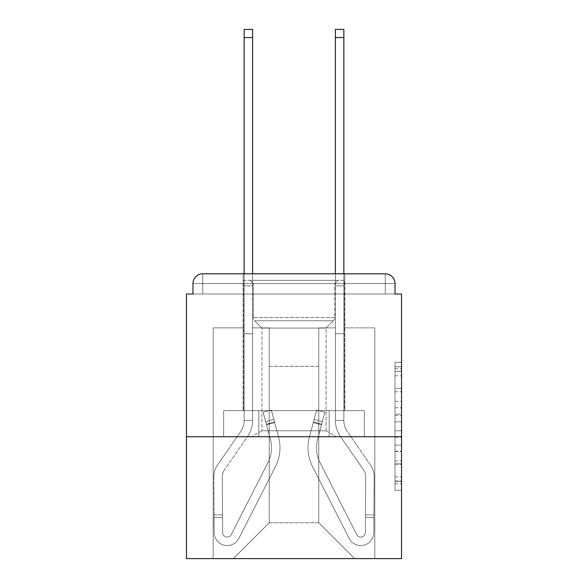 <?xml version="1.0" encoding="UTF-8"?>
<svg xmlns="http://www.w3.org/2000/svg" width="588" height="588" viewBox="0 0 588 588"><rect width="100%" height="100%" fill="white"/><g stroke="black" fill="none" stroke-linecap="round" stroke-linejoin="round"><path stroke-width="0.44" stroke-dasharray="2.94 2.21" d="M395.018 401.354L395.018 421.824L401.538 421.824L401.538 483.873L401.538 368.727L401.538 421.824L395.018 421.824L395.018 366.809L395.018 490.274L395.018 362.326L395.018 481.315L401.538 481.315L395.018 481.315L401.538 481.315L395.018 481.315L395.018 460.845L395.018 490.274L401.538 490.274L401.538 362.326L401.538 480.999L401.538 430.776L395.018 430.776L401.538 430.776L401.538 460.845L401.538 371.285L395.018 371.285L401.538 371.285L401.538 490.274L401.538 368.727L401.538 490.274L395.018 490.274L395.018 362.326L401.538 362.326L401.538 368.727L401.538 362.326L401.538 368.727L401.538 362.326L401.538 366.809L401.538 362.326L395.018 362.326L395.018 371.285L401.538 371.285L395.018 371.285L395.018 401.354L401.538 401.354M344.833 273.795L344.833 410.659L243.167 410.659L344.833 410.659L243.167 410.659L344.833 410.659L344.833 273.795L243.167 273.795L243.167 410.659L243.167 273.795L344.833 273.795L243.167 273.795M401.538 414.143L401.538 407.749L401.538 414.143L395.018 414.143L395.018 388.396L395.018 464.204L395.018 445.175L401.538 445.175L395.018 445.175L395.018 490.274L401.538 490.274L395.018 490.274L401.538 490.274L395.018 490.274L395.018 362.326L401.538 362.326L395.018 362.326L401.538 362.326L395.018 362.326L395.018 414.143L401.538 414.143M401.538 436.73L401.538 294L395.018 294L395.018 283.57A9.776 9.776 0 0 0 385.243 273.795A9.776 9.776 0 0 1 395.018 283.57A9.776 9.776 0 0 0 385.243 273.795L202.757 273.795L385.243 273.795A9.776 9.776 0 0 1 395.018 283.57A9.776 9.776 0 0 0 385.243 273.795L202.757 273.795A9.776 9.776 0 0 0 192.982 283.57L192.982 294L192.982 283.57A9.776 9.776 0 0 1 202.757 273.795A9.776 9.776 0 0 0 192.982 283.57L192.982 294L186.462 294L186.462 436.73L401.538 436.73L401.538 558.6L186.462 558.6L186.462 436.73L401.538 436.73L186.462 436.73M269.238 327.891L252.612 327.891L269.238 327.891L252.612 327.891L269.238 327.891L252.612 327.891L269.238 327.891L252.612 327.891L269.238 327.891L252.612 327.891L269.238 327.891L252.612 327.891L269.238 327.891L269.238 522.754L269.238 366.339L269.238 522.754L233.392 558.6L374.813 558.6L374.813 327.891L343.855 327.891L374.813 327.891L343.855 327.891L374.813 327.891L343.855 327.891L374.813 327.891L343.855 327.891L374.813 327.891L343.855 327.891L374.813 327.891L343.855 327.891L374.813 327.891L374.813 558.6L374.813 327.891L374.813 558.6L374.813 327.891L374.813 558.6L374.813 327.891L374.813 558.6L374.813 327.891L374.813 558.6L374.813 327.891L374.813 558.6L233.392 558.6L269.238 522.754L269.238 366.339L318.762 366.339L318.762 522.754L269.238 522.754L269.238 327.891M244.145 327.891L213.187 327.891L213.187 558.6L233.392 558.6L269.238 522.754L269.238 366.339L269.238 522.754L269.238 366.339L269.238 522.754L269.238 366.339L269.238 522.754L269.238 366.339L269.238 522.754L318.762 522.754L318.762 366.339L318.762 522.754L354.608 558.6L318.762 522.754L318.762 366.339L318.762 522.754L354.608 558.6L318.762 522.754L318.762 366.339L318.762 522.754L354.608 558.6L318.762 522.754L318.762 366.339L318.762 522.754L354.608 558.6L318.762 522.754L318.762 366.339L318.762 522.754L354.608 558.6L318.762 522.754L318.762 366.339L318.762 522.754L354.608 558.6L318.762 522.754L318.762 366.339L269.238 366.339L269.238 522.754L233.392 558.6L269.238 522.754L233.392 558.6L269.238 522.754L233.392 558.6L269.238 522.754L233.392 558.6L269.238 522.754L233.392 558.6L269.238 522.754L233.392 558.6L213.187 558.6L233.392 558.6L213.187 558.6L233.392 558.6L213.187 558.6L233.392 558.6L213.187 558.6L233.392 558.6L213.187 558.6L233.392 558.6L213.187 558.6L213.187 327.891L213.187 558.6L213.187 327.891L213.187 558.6L213.187 327.891L213.187 558.6L213.187 327.891L213.187 558.6L213.187 327.891L213.187 558.6L213.187 327.891L244.145 327.891L213.187 327.891L244.145 327.891L213.187 327.891L244.145 327.891L213.187 327.891L244.145 327.891L213.187 327.891L244.145 327.891L213.187 327.891L244.145 327.891L244.145 294L244.145 327.891M335.388 327.891L318.762 327.891L318.762 366.339L318.762 327.891L318.762 366.339L318.762 327.891L318.762 366.339L318.762 327.891L318.762 366.339L318.762 327.891L318.762 366.339L318.762 327.891L318.762 366.339L318.762 327.891L335.388 327.891L318.762 327.891L335.388 327.891L318.762 327.891L335.388 327.891L318.762 327.891L335.388 327.891L318.762 327.891L335.388 327.891L318.762 327.891L335.388 327.891L335.388 294L343.855 294L343.855 327.891L343.855 29.4L343.855 333.756L335.388 333.756L335.388 420.435L343.855 420.435L343.855 333.756L335.388 333.756L335.388 420.435L343.855 420.435L343.855 333.756L335.388 333.756L335.388 294L335.388 327.891L335.388 294L343.855 294L335.388 294L343.855 294L335.388 294L343.855 294L343.855 285.856L335.388 285.856L335.388 29.4L335.388 294L343.855 294L343.855 333.756L335.388 333.756L335.388 420.435L343.855 420.435A19.551 19.551 0 0 0 347.324 431.548L370.697 465.358A19.551 19.551 0 0 1 374.159 476.596L373.821 532.61A13.032 13.032 0 0 1 360.789 545.568A13.032 13.032 0 0 0 373.821 532.61A13.032 13.032 0 0 1 360.789 545.568A13.032 13.032 0 0 0 373.821 532.61L373.931 514.934L373.917 517.543L373.931 514.934L373.917 517.543L373.931 514.934L373.917 517.543L373.931 514.934L373.917 517.543L373.931 514.934L373.917 517.543L373.931 514.934L373.917 517.543L365.442 517.491L365.457 514.882L365.346 532.559A4.564 4.564 0 0 1 356.725 534.602A4.564 4.564 0 0 0 360.789 537.094A4.564 4.564 0 0 1 356.725 534.602A4.564 4.564 0 0 0 365.346 532.559A4.564 4.564 0 0 1 360.789 537.094A4.564 4.564 0 0 0 365.346 532.559A4.564 4.564 0 0 1 356.725 534.602L320.034 462.602A32.583 32.583 0 0 1 317.594 439.376A32.583 32.583 0 0 0 320.034 462.602A32.583 32.583 0 0 1 317.594 439.376L324.877 412.203L321.504 424.793L324.877 412.203L316.689 410.005L313.316 422.596L316.689 410.005L324.877 412.203L321.504 424.793L324.877 412.203L316.689 410.005L313.316 422.596L316.689 410.005L324.877 412.203L321.504 424.793L324.877 412.203L316.689 410.005L313.316 422.596L316.689 410.005L324.877 412.203L321.504 424.793L324.877 412.203L316.689 410.005L313.316 422.596L316.689 410.005L324.877 412.203L321.504 424.793L324.877 412.203L316.689 410.005L313.316 422.596L316.689 410.005L324.877 412.203L321.504 424.793L313.316 422.596L316.689 410.005L313.316 422.596L321.504 424.793L313.316 422.596L321.504 424.793L313.316 422.596L321.504 424.793L313.316 422.596L321.504 424.793L313.316 422.596L321.504 424.793L313.316 422.596L321.504 424.793L317.594 439.376L322.349 421.64L321.673 424.161L322.349 421.64L321.673 424.161L322.349 421.64L321.673 424.161L322.349 421.64L321.673 424.161L322.349 421.64L321.673 424.161L322.349 421.64L321.673 424.161L313.485 421.971L314.161 419.45L309.413 437.178A41.057 41.057 0 0 0 312.485 466.446A41.057 41.057 0 0 1 309.413 437.178A41.057 41.057 0 0 0 312.485 466.446L349.176 538.446L312.485 466.446A41.057 41.057 0 0 1 309.413 437.178L313.316 422.596L309.413 437.178A41.057 41.057 0 0 0 312.485 466.446L349.176 538.446A13.032 13.032 0 0 0 360.789 545.568A13.032 13.032 0 0 1 349.176 538.446L312.485 466.446A41.057 41.057 0 0 1 309.413 437.178A41.057 41.057 0 0 0 312.485 466.446L349.176 538.446A13.032 13.032 0 0 0 360.789 545.568A13.032 13.032 0 0 1 349.176 538.446L312.485 466.446A41.057 41.057 0 0 1 309.413 437.178L313.316 422.596L309.413 437.178A41.057 41.057 0 0 0 312.485 466.446L349.176 538.446A13.032 13.032 0 0 0 373.821 532.61L373.917 517.543L365.442 517.491L365.346 532.559A4.564 4.564 0 0 1 356.725 534.602L320.034 462.602A32.583 32.583 0 0 1 317.594 439.376L321.673 424.161L313.485 421.971L309.413 437.178A41.057 41.057 0 0 0 312.485 466.446A41.057 41.057 0 0 1 309.413 437.178L313.316 422.596L309.413 437.178A41.057 41.057 0 0 0 312.485 466.446L349.176 538.446L312.485 466.446A41.057 41.057 0 0 1 309.413 437.178A41.057 41.057 0 0 0 312.485 466.446L349.176 538.446A13.032 13.032 0 0 0 373.821 532.61A13.032 13.032 0 0 1 349.176 538.446L312.485 466.446A41.057 41.057 0 0 1 309.413 437.178L313.316 422.596L309.413 437.178A41.057 41.057 0 0 0 312.485 466.446L349.176 538.446A13.032 13.032 0 0 0 360.789 545.568A13.032 13.032 0 0 1 349.176 538.446L312.485 466.446A41.057 41.057 0 0 1 309.413 437.178A41.057 41.057 0 0 0 312.485 466.446L349.176 538.446A13.032 13.032 0 0 0 373.821 532.61A13.032 13.032 0 0 1 360.789 545.568A13.032 13.032 0 0 0 373.821 532.61L373.917 517.543L365.442 517.491L365.457 514.882L365.346 532.559A4.564 4.564 0 0 1 360.789 537.094A4.564 4.564 0 0 0 365.346 532.559A4.564 4.564 0 0 1 360.789 537.094A4.564 4.564 0 0 0 365.346 532.559A4.564 4.564 0 0 1 356.725 534.602L320.034 462.602A32.583 32.583 0 0 1 317.594 439.376A32.583 32.583 0 0 0 320.034 462.602A32.583 32.583 0 0 1 317.594 439.376A32.583 32.583 0 0 0 320.034 462.602A32.583 32.583 0 0 1 317.594 439.376L321.673 424.161L313.485 421.971L314.161 419.45L309.413 437.178A41.057 41.057 0 0 0 312.485 466.446A41.057 41.057 0 0 1 309.413 437.178A41.057 41.057 0 0 0 312.485 466.446L349.176 538.446L312.485 466.446A41.057 41.057 0 0 1 309.413 437.178L314.161 419.45L309.413 437.178L314.161 419.45L309.413 437.178L314.161 419.45L309.413 437.178L314.161 419.45L309.413 437.178L313.485 421.971L321.673 424.161L313.485 421.971L321.673 424.161L313.485 421.971L321.673 424.161L313.485 421.971L321.673 424.161L317.594 439.376A32.583 32.583 0 0 0 320.034 462.602A32.583 32.583 0 0 1 317.594 439.376A32.583 32.583 0 0 0 320.034 462.602A32.583 32.583 0 0 1 317.594 439.376L321.673 424.161L317.594 439.376A32.583 32.583 0 0 0 320.034 462.602A32.583 32.583 0 0 1 317.594 439.376A32.583 32.583 0 0 0 320.034 462.602A32.583 32.583 0 0 1 317.594 439.376L321.673 424.161L317.594 439.376A32.583 32.583 0 0 0 320.034 462.602A32.583 32.583 0 0 1 317.594 439.376A32.583 32.583 0 0 0 320.034 462.602A32.583 32.583 0 0 1 317.594 439.376L321.673 424.161L317.594 439.376A32.583 32.583 0 0 0 320.034 462.602L356.725 534.602A4.564 4.564 0 0 0 360.789 537.094A4.564 4.564 0 0 1 356.725 534.602A4.564 4.564 0 0 0 365.346 532.559A4.564 4.564 0 0 1 360.789 537.094A4.564 4.564 0 0 0 365.346 532.559A4.564 4.564 0 0 1 356.725 534.602L320.034 462.602L356.725 534.602A4.564 4.564 0 0 0 360.789 537.094A4.564 4.564 0 0 1 356.725 534.602A4.564 4.564 0 0 0 365.346 532.559A4.564 4.564 0 0 1 360.789 537.094A4.564 4.564 0 0 0 365.346 532.559A4.564 4.564 0 0 1 356.725 534.602L320.034 462.602L356.725 534.602A4.564 4.564 0 0 0 360.789 537.094A4.564 4.564 0 0 1 356.725 534.602A4.564 4.564 0 0 0 365.346 532.559A4.564 4.564 0 0 1 360.789 537.094A4.564 4.564 0 0 0 365.346 532.559L365.692 476.545L365.346 532.559L365.692 476.545L365.346 532.559L365.692 476.545L365.346 532.559L365.692 476.545L365.346 532.559L365.692 476.545L365.346 532.559L365.692 476.545L365.346 532.559L365.442 517.491L373.917 517.543L365.442 517.491L373.917 517.543L365.442 517.491L373.917 517.543L365.442 517.491L373.917 517.543L373.821 532.61A13.032 13.032 0 0 1 349.176 538.446A13.032 13.032 0 0 0 360.789 545.568A13.032 13.032 0 0 1 349.176 538.446L312.485 466.446L349.176 538.446A13.032 13.032 0 0 0 373.821 532.61A13.032 13.032 0 0 1 360.789 545.568A13.032 13.032 0 0 0 373.821 532.61L373.917 517.543L373.821 532.61A13.032 13.032 0 0 1 349.176 538.446L312.485 466.446A41.057 41.057 0 0 1 309.413 437.178A41.057 41.057 0 0 0 312.485 466.446L349.176 538.446A13.032 13.032 0 0 0 360.789 545.568A13.032 13.032 0 0 1 349.176 538.446L312.485 466.446L349.176 538.446A13.032 13.032 0 0 0 373.821 532.61A13.032 13.032 0 0 1 360.789 545.568A13.032 13.032 0 0 0 373.821 532.61L373.917 517.543L373.821 532.61A13.032 13.032 0 0 1 349.176 538.446L312.485 466.446L349.176 538.446A13.032 13.032 0 0 0 360.789 545.568A13.032 13.032 0 0 1 349.176 538.446A13.032 13.032 0 0 0 373.821 532.61A13.032 13.032 0 0 1 360.789 545.568A13.032 13.032 0 0 0 373.821 532.61L373.917 517.543L373.821 532.61A13.032 13.032 0 0 1 349.176 538.446A13.032 13.032 0 0 0 373.821 532.61L374.159 476.596A19.551 19.551 0 0 0 370.697 465.358A19.551 19.551 0 0 1 374.159 476.596A19.551 19.551 0 0 0 370.697 465.358A19.551 19.551 0 0 1 374.159 476.596A19.551 19.551 0 0 0 370.697 465.358A19.551 19.551 0 0 1 374.159 476.596A19.551 19.551 0 0 0 370.697 465.358A19.551 19.551 0 0 1 374.159 476.596A19.551 19.551 0 0 0 370.697 465.358A19.551 19.551 0 0 1 374.159 476.596A19.551 19.551 0 0 0 370.697 465.358L347.324 431.548A19.551 19.551 0 0 1 343.855 420.435L343.855 294L335.388 294L343.855 294L335.388 294L343.855 294L343.855 285.856L335.388 285.856L335.388 29.4L335.388 294L343.855 294L343.855 333.756L335.388 333.756L335.388 420.435L343.855 420.435L343.855 333.756L335.388 333.756L335.388 294L343.855 294L335.388 294L343.855 294L335.388 294L343.855 294L343.855 29.4L343.855 333.756L335.388 333.756L335.388 420.435A28.026 28.026 0 0 0 340.356 436.37L363.722 470.18A11.076 11.076 0 0 1 365.692 476.545A11.076 11.076 0 0 0 363.722 470.18A11.076 11.076 0 0 1 365.692 476.545A11.076 11.076 0 0 0 363.722 470.18A11.076 11.076 0 0 1 365.692 476.545A11.076 11.076 0 0 0 363.722 470.18A11.076 11.076 0 0 1 365.692 476.545A11.076 11.076 0 0 0 363.722 470.18A11.076 11.076 0 0 1 365.692 476.545A11.076 11.076 0 0 0 363.722 470.18A11.076 11.076 0 0 1 365.692 476.545A11.076 11.076 0 0 0 363.722 470.18L340.356 436.37A28.026 28.026 0 0 1 335.388 420.435L343.855 420.435A19.551 19.551 0 0 0 347.324 431.548A19.551 19.551 0 0 1 343.855 420.435L343.855 333.756L335.388 333.756L335.388 420.435L343.855 420.435L343.855 294L335.388 294L343.855 294L335.388 294L335.388 327.891M258.816 436.73L364.362 436.73L223.638 436.73L364.362 436.73L223.638 436.73L364.362 436.73L258.816 436.73L258.816 410.659L223.638 410.659L364.362 410.659L258.816 410.659L258.816 436.73L258.816 410.659L329.184 410.659L329.184 436.73L329.184 410.659L364.362 410.659L364.362 436.73L364.362 410.659L223.638 410.659L223.638 436.73L223.638 410.659L258.816 410.659L258.816 436.73L258.816 410.659L223.638 410.659L329.184 410.659L329.184 436.73L329.184 410.659L364.362 410.659L258.816 410.659L258.816 436.73L258.816 410.659L223.638 410.659L223.638 436.73L223.638 410.659L329.184 410.659L329.184 436.73L329.184 410.659L364.362 410.659L364.362 436.73L364.362 410.659L258.816 410.659L258.816 436.73M354.608 558.6L318.762 522.754L354.608 558.6M244.145 273.795L244.145 294L252.612 294L252.612 327.891L252.612 294L244.145 294L244.145 29.4L244.145 333.756L252.612 333.756L252.612 420.435L244.145 420.435L244.145 333.756L252.612 333.756L252.612 420.435L244.145 420.435L244.145 333.756L252.612 333.756L252.612 294L244.145 294L252.612 294L244.145 294L252.612 294L244.145 294L244.145 285.856L252.612 285.856L252.612 29.4L252.612 294L244.145 294L244.145 333.756L252.612 333.756L252.612 420.435L244.145 420.435A19.551 19.551 0 0 1 240.676 431.548L217.303 465.358A19.551 19.551 0 0 0 213.841 476.596L214.179 532.61A13.032 13.032 0 0 0 227.211 545.568A13.032 13.032 0 0 1 214.179 532.61A13.032 13.032 0 0 0 227.211 545.568A13.032 13.032 0 0 1 214.179 532.61L214.069 514.934L214.083 517.543L214.069 514.934L214.083 517.543L214.069 514.934L214.083 517.543L214.069 514.934L214.083 517.543L214.069 514.934L214.083 517.543L214.069 514.934L214.083 517.543L222.558 517.491L222.543 514.882L222.654 532.559A4.564 4.564 0 0 0 231.275 534.602A4.564 4.564 0 0 1 227.211 537.094A4.564 4.564 0 0 0 231.275 534.602A4.564 4.564 0 0 1 222.654 532.559A4.564 4.564 0 0 0 227.211 537.094A4.564 4.564 0 0 1 222.654 532.559A4.564 4.564 0 0 0 231.275 534.602L267.966 462.602A32.583 32.583 0 0 0 270.406 439.376A32.583 32.583 0 0 1 267.966 462.602A32.583 32.583 0 0 0 270.406 439.376L263.123 412.203L266.496 424.793L263.123 412.203L271.311 410.005L274.684 422.596L271.311 410.005L263.123 412.203L266.496 424.793L263.123 412.203L271.311 410.005L274.684 422.596L271.311 410.005L263.123 412.203L266.496 424.793L263.123 412.203L271.311 410.005L274.684 422.596L271.311 410.005L263.123 412.203L266.496 424.793L263.123 412.203L271.311 410.005L274.684 422.596L271.311 410.005L263.123 412.203L266.496 424.793L263.123 412.203L271.311 410.005L274.684 422.596L271.311 410.005L263.123 412.203L266.496 424.793L274.684 422.596L271.311 410.005L274.684 422.596L266.496 424.793L274.684 422.596L266.496 424.793L274.684 422.596L266.496 424.793L274.684 422.596L266.496 424.793L274.684 422.596L266.496 424.793L274.684 422.596L266.496 424.793L270.406 439.376L265.651 421.64L266.327 424.161L265.651 421.64L266.327 424.161L265.651 421.64L266.327 424.161L265.651 421.64L266.327 424.161L265.651 421.64L266.327 424.161L265.651 421.64L266.327 424.161L274.515 421.971L273.839 419.45L278.587 437.178A41.057 41.057 0 0 1 275.515 466.446A41.057 41.057 0 0 0 278.587 437.178A41.057 41.057 0 0 1 275.515 466.446L238.824 538.446L275.515 466.446A41.057 41.057 0 0 0 278.587 437.178L274.684 422.596L278.587 437.178A41.057 41.057 0 0 1 275.515 466.446L238.824 538.446A13.032 13.032 0 0 1 227.211 545.568A13.032 13.032 0 0 0 238.824 538.446L275.515 466.446A41.057 41.057 0 0 0 278.587 437.178A41.057 41.057 0 0 1 275.515 466.446L238.824 538.446A13.032 13.032 0 0 1 227.211 545.568A13.032 13.032 0 0 0 238.824 538.446L275.515 466.446A41.057 41.057 0 0 0 278.587 437.178L274.684 422.596L278.587 437.178A41.057 41.057 0 0 1 275.515 466.446L238.824 538.446A13.032 13.032 0 0 1 214.179 532.61L214.083 517.543L222.558 517.491L222.654 532.559A4.564 4.564 0 0 0 231.275 534.602L267.966 462.602A32.583 32.583 0 0 0 270.406 439.376L266.327 424.161L274.515 421.971L278.587 437.178A41.057 41.057 0 0 1 275.515 466.446A41.057 41.057 0 0 0 278.587 437.178L274.684 422.596L278.587 437.178A41.057 41.057 0 0 1 275.515 466.446L238.824 538.446L275.515 466.446A41.057 41.057 0 0 0 278.587 437.178A41.057 41.057 0 0 1 275.515 466.446L238.824 538.446A13.032 13.032 0 0 1 214.179 532.61A13.032 13.032 0 0 0 238.824 538.446L275.515 466.446A41.057 41.057 0 0 0 278.587 437.178L274.684 422.596L278.587 437.178A41.057 41.057 0 0 1 275.515 466.446L238.824 538.446A13.032 13.032 0 0 1 227.211 545.568A13.032 13.032 0 0 0 238.824 538.446L275.515 466.446A41.057 41.057 0 0 0 278.587 437.178A41.057 41.057 0 0 1 275.515 466.446L238.824 538.446A13.032 13.032 0 0 1 214.179 532.61A13.032 13.032 0 0 0 227.211 545.568A13.032 13.032 0 0 1 214.179 532.61L214.083 517.543L222.558 517.491L222.543 514.882L222.654 532.559A4.564 4.564 0 0 0 227.211 537.094A4.564 4.564 0 0 1 222.654 532.559A4.564 4.564 0 0 0 227.211 537.094A4.564 4.564 0 0 1 222.654 532.559A4.564 4.564 0 0 0 231.275 534.602L267.966 462.602A32.583 32.583 0 0 0 270.406 439.376A32.583 32.583 0 0 1 267.966 462.602A32.583 32.583 0 0 0 270.406 439.376A32.583 32.583 0 0 1 267.966 462.602A32.583 32.583 0 0 0 270.406 439.376L266.327 424.161L274.515 421.971L273.839 419.45L278.587 437.178A41.057 41.057 0 0 1 275.515 466.446A41.057 41.057 0 0 0 278.587 437.178A41.057 41.057 0 0 1 275.515 466.446L238.824 538.446L275.515 466.446A41.057 41.057 0 0 0 278.587 437.178L273.839 419.45L278.587 437.178L273.839 419.45L278.587 437.178L273.839 419.45L278.587 437.178L273.839 419.45L278.587 437.178L274.515 421.971L266.327 424.161L274.515 421.971L266.327 424.161L274.515 421.971L266.327 424.161L274.515 421.971L266.327 424.161L270.406 439.376A32.583 32.583 0 0 1 267.966 462.602A32.583 32.583 0 0 0 270.406 439.376A32.583 32.583 0 0 1 267.966 462.602A32.583 32.583 0 0 0 270.406 439.376L266.327 424.161L270.406 439.376A32.583 32.583 0 0 1 267.966 462.602A32.583 32.583 0 0 0 270.406 439.376A32.583 32.583 0 0 1 267.966 462.602A32.583 32.583 0 0 0 270.406 439.376L266.327 424.161L270.406 439.376A32.583 32.583 0 0 1 267.966 462.602A32.583 32.583 0 0 0 270.406 439.376A32.583 32.583 0 0 1 267.966 462.602A32.583 32.583 0 0 0 270.406 439.376L266.327 424.161L270.406 439.376A32.583 32.583 0 0 1 267.966 462.602L231.275 534.602A4.564 4.564 0 0 1 227.211 537.094A4.564 4.564 0 0 0 231.275 534.602A4.564 4.564 0 0 1 222.654 532.559A4.564 4.564 0 0 0 227.211 537.094A4.564 4.564 0 0 1 222.654 532.559A4.564 4.564 0 0 0 231.275 534.602L267.966 462.602L231.275 534.602A4.564 4.564 0 0 1 227.211 537.094A4.564 4.564 0 0 0 231.275 534.602A4.564 4.564 0 0 1 222.654 532.559A4.564 4.564 0 0 0 227.211 537.094A4.564 4.564 0 0 1 222.654 532.559A4.564 4.564 0 0 0 231.275 534.602L267.966 462.602L231.275 534.602A4.564 4.564 0 0 1 227.211 537.094A4.564 4.564 0 0 0 231.275 534.602A4.564 4.564 0 0 1 222.654 532.559A4.564 4.564 0 0 0 227.211 537.094A4.564 4.564 0 0 1 222.654 532.559L222.308 476.545L222.654 532.559L222.308 476.545L222.654 532.559L222.308 476.545L222.654 532.559L222.308 476.545L222.654 532.559L222.308 476.545L222.654 532.559L222.308 476.545L222.654 532.559L222.558 517.491L214.083 517.543L222.558 517.491L214.083 517.543L222.558 517.491L214.083 517.543L222.558 517.491L214.083 517.543L214.179 532.61A13.032 13.032 0 0 0 238.824 538.446A13.032 13.032 0 0 1 227.211 545.568A13.032 13.032 0 0 0 238.824 538.446L275.515 466.446L238.824 538.446A13.032 13.032 0 0 1 214.179 532.61A13.032 13.032 0 0 0 227.211 545.568A13.032 13.032 0 0 1 214.179 532.61L214.083 517.543L214.179 532.61A13.032 13.032 0 0 0 238.824 538.446L275.515 466.446A41.057 41.057 0 0 0 278.587 437.178A41.057 41.057 0 0 1 275.515 466.446L238.824 538.446A13.032 13.032 0 0 1 227.211 545.568A13.032 13.032 0 0 0 238.824 538.446L275.515 466.446L238.824 538.446A13.032 13.032 0 0 1 214.179 532.61A13.032 13.032 0 0 0 227.211 545.568A13.032 13.032 0 0 1 214.179 532.61L214.083 517.543L214.179 532.61A13.032 13.032 0 0 0 238.824 538.446L275.515 466.446L238.824 538.446A13.032 13.032 0 0 1 227.211 545.568A13.032 13.032 0 0 0 238.824 538.446A13.032 13.032 0 0 1 214.179 532.61A13.032 13.032 0 0 0 227.211 545.568A13.032 13.032 0 0 1 214.179 532.61L214.083 517.543L214.179 532.61A13.032 13.032 0 0 0 238.824 538.446A13.032 13.032 0 0 1 214.179 532.61L213.841 476.596A19.551 19.551 0 0 1 217.303 465.358A19.551 19.551 0 0 0 213.841 476.596A19.551 19.551 0 0 1 217.303 465.358A19.551 19.551 0 0 0 213.841 476.596A19.551 19.551 0 0 1 217.303 465.358A19.551 19.551 0 0 0 213.841 476.596A19.551 19.551 0 0 1 217.303 465.358A19.551 19.551 0 0 0 213.841 476.596A19.551 19.551 0 0 1 217.303 465.358A19.551 19.551 0 0 0 213.841 476.596A19.551 19.551 0 0 1 217.303 465.358L240.676 431.548A19.551 19.551 0 0 0 244.145 420.435L244.145 294L252.612 294L244.145 294L252.612 294L244.145 294L244.145 285.856L252.612 285.856L252.612 29.4L252.612 294L244.145 294L244.145 333.756L252.612 333.756L252.612 420.435L244.145 420.435L244.145 333.756L252.612 333.756L252.612 294L244.145 294L252.612 294L244.145 294L252.612 294L244.145 294L244.145 29.4L244.145 333.756L252.612 333.756L252.612 420.435A28.026 28.026 0 0 1 247.644 436.37L224.278 470.18A11.076 11.076 0 0 0 222.308 476.545A11.076 11.076 0 0 1 224.278 470.18A11.076 11.076 0 0 0 222.308 476.545A11.076 11.076 0 0 1 224.278 470.18A11.076 11.076 0 0 0 222.308 476.545A11.076 11.076 0 0 1 224.278 470.18A11.076 11.076 0 0 0 222.308 476.545A11.076 11.076 0 0 1 224.278 470.18A11.076 11.076 0 0 0 222.308 476.545A11.076 11.076 0 0 1 224.278 470.18A11.076 11.076 0 0 0 222.308 476.545A11.076 11.076 0 0 1 224.278 470.18L247.644 436.37A28.026 28.026 0 0 0 252.612 420.435L244.145 420.435A19.551 19.551 0 0 1 240.676 431.548A19.551 19.551 0 0 0 244.145 420.435L244.145 333.756L252.612 333.756L252.612 420.435L244.145 420.435L244.145 294L252.612 294L244.145 294L252.612 294L252.612 333.756L252.612 29.4L252.612 420.435L244.145 420.435A19.551 19.551 0 0 1 240.676 431.548A19.551 19.551 0 0 0 244.145 420.435L244.145 333.756L252.612 333.756L252.612 420.435L244.145 420.435L244.145 333.756L252.612 333.756L252.612 29.4L252.612 420.435A28.026 28.026 0 0 1 247.644 436.37A28.026 28.026 0 0 0 252.612 420.435L244.145 420.435A19.551 19.551 0 0 1 240.676 431.548A19.551 19.551 0 0 0 244.145 420.435L244.145 333.756L252.612 333.756L252.612 420.435L244.145 420.435L244.145 333.756L252.612 333.756L252.612 29.4L252.612 420.435L244.145 420.435A19.551 19.551 0 0 1 240.676 431.548A19.551 19.551 0 0 0 244.145 420.435L244.145 285.856L252.612 285.856L252.612 29.4L244.145 29.4L244.145 285.856L252.612 285.856L252.612 294L252.612 285.856L244.145 285.856L244.145 29.4L244.145 333.756L252.612 333.756L252.612 420.435L244.145 420.435L244.145 333.756L252.612 333.756L252.612 294L252.612 333.756L244.145 333.756L252.612 333.756L244.145 333.756L244.145 294L252.612 294L252.612 285.856L244.145 285.856L244.145 29.4L244.145 294L252.612 294L252.612 333.756L244.145 333.756L252.612 333.756L244.145 333.756L244.145 285.856L252.612 285.856L244.145 285.856L244.145 37.544L252.612 37.544M395.018 283.57L385.25 283.57L385.243 273.795L385.243 283.57L385.243 273.795L385.243 283.57L395.018 283.57L385.25 283.57L385.243 273.795L385.243 283.57L395.018 283.57L385.25 283.57L385.243 273.795L385.243 283.57L395.018 283.57A9.776 9.776 0 0 0 385.243 273.795L385.243 294L385.25 283.57L385.243 294L385.25 283.57L385.243 294L385.25 283.57L395.018 283.57L385.243 283.57L395.018 283.57A9.776 9.776 0 0 0 385.243 273.795A9.776 9.776 0 0 1 395.018 283.57L395.018 294L395.018 283.57A9.776 9.776 0 0 0 385.243 273.795L385.243 294L192.982 294L202.757 294L192.982 294L202.757 294L192.982 294L202.757 294L192.982 294L202.757 294L192.982 294L202.757 294L192.982 294L202.757 294L202.757 283.57L202.757 294L202.757 283.57L385.243 283.57L192.982 283.57L192.982 294L192.982 283.57A9.776 9.776 0 0 1 202.757 273.795A9.776 9.776 0 0 0 192.982 283.57L192.982 294L192.982 283.57A9.776 9.776 0 0 1 202.757 273.795A9.776 9.776 0 0 0 192.982 283.57L202.757 283.57L202.757 273.795A9.776 9.776 0 0 0 192.982 283.57L202.75 283.57L202.75 294L202.757 283.57L385.243 283.57L385.243 294L395.018 294L202.757 294L202.757 283.57L202.75 294L202.757 283.57L385.243 283.57L385.243 273.795L202.757 273.795A9.776 9.776 0 0 0 192.982 283.57L202.75 283.57L202.75 294L202.757 283.57L395.018 283.57A9.776 9.776 0 0 0 385.243 273.795L202.757 273.795A9.776 9.776 0 0 0 192.982 283.57L202.75 283.57L202.75 294L395.018 294L202.757 294L395.018 294L202.757 294L395.018 294L202.757 294L395.018 294L202.757 294L395.018 294L202.757 294L202.75 283.57L385.243 283.57L202.75 283.57L385.243 283.57L385.243 294L385.243 283.57L192.982 283.57L202.75 283.57L202.757 273.795L202.757 283.57L192.982 283.57L202.75 283.57L202.757 273.795L202.757 283.57L192.982 283.57L202.757 283.57L202.757 273.795L202.757 283.57L202.757 273.795L202.757 283.57L192.982 283.57M395.018 421.824L401.538 421.824L395.018 421.824M395.018 366.809L395.018 362.326L395.018 366.809L401.538 366.809L395.018 366.809M395.018 463.881L395.018 437.178L395.018 463.881L401.538 463.881L395.018 463.881M395.018 437.178L395.018 430.776L401.538 430.776L395.018 430.776L395.018 437.178L401.538 437.178L395.018 437.178M395.018 388.396L395.018 371.285L395.018 388.396L401.538 388.396L395.018 388.396M395.018 362.326L401.538 362.326L395.018 362.326L395.018 368.727L395.018 362.326L401.538 362.326M395.018 490.274L401.538 490.274L395.018 490.274L395.018 483.873L395.018 490.274M343.855 37.544L335.388 37.544L343.855 37.544L335.388 37.544L343.855 37.544L335.388 37.544L343.855 37.544L335.388 37.544L343.855 37.544L335.388 37.544L343.855 37.544L343.855 29.4L335.388 29.4L335.388 37.544L343.855 37.544L343.855 285.856L343.855 29.4L343.855 294L335.388 294L335.388 29.4L335.388 420.435L343.855 420.435A19.551 19.551 0 0 0 347.324 431.548A19.551 19.551 0 0 1 343.855 420.435L343.855 333.756L335.388 333.756L335.388 420.435L343.855 420.435L343.855 333.756L335.388 333.756L335.388 29.4L335.388 420.435A28.026 28.026 0 0 0 340.356 436.37A28.026 28.026 0 0 1 335.388 420.435L343.855 420.435A19.551 19.551 0 0 0 347.324 431.548A19.551 19.551 0 0 1 343.855 420.435L343.855 333.756L335.388 333.756L335.388 420.435L343.855 420.435L343.855 333.756L335.388 333.756L335.388 29.4L335.388 420.435L343.855 420.435A19.551 19.551 0 0 0 347.324 431.548A19.551 19.551 0 0 1 343.855 420.435L343.855 285.856L335.388 285.856L335.388 273.795M252.612 420.435A28.026 28.026 0 0 1 247.644 436.37A28.026 28.026 0 0 0 252.612 420.435L244.145 420.435A19.551 19.551 0 0 1 240.676 431.548A19.551 19.551 0 0 0 244.145 420.435L252.612 420.435A28.026 28.026 0 0 1 247.644 436.37A28.026 28.026 0 0 0 252.612 420.435L244.145 420.435L252.612 420.435A28.026 28.026 0 0 1 247.644 436.37A28.026 28.026 0 0 0 252.612 420.435L244.145 420.435L252.612 420.435A28.026 28.026 0 0 1 247.644 436.37A28.026 28.026 0 0 0 252.612 420.435M231.275 534.602L267.966 462.602L231.275 534.602A4.564 4.564 0 0 1 227.211 537.094A4.564 4.564 0 0 0 231.275 534.602A4.564 4.564 0 0 1 227.211 537.094A4.564 4.564 0 0 0 231.275 534.602L267.966 462.602L231.275 534.602A4.564 4.564 0 0 1 222.654 532.559A4.564 4.564 0 0 0 231.275 534.602L267.966 462.602A32.583 32.583 0 0 0 270.406 439.376L266.327 424.161L270.406 439.376A32.583 32.583 0 0 1 267.966 462.602L231.275 534.602M252.612 273.795L252.612 294L244.145 294L244.145 333.756L244.145 285.856L252.612 285.856L244.145 285.856L244.145 37.544M335.388 37.544L335.388 294L343.855 294L335.388 294L335.388 333.756L343.855 333.756L335.388 333.756L343.855 333.756L335.388 333.756L343.855 333.756L343.855 285.856L335.388 285.856L335.388 294L335.388 285.856L343.855 285.856L335.388 285.856L343.855 285.856L343.855 333.756L335.388 333.756L335.388 420.435L343.855 420.435L343.855 333.756L335.388 333.756L335.388 294L335.388 333.756L343.855 333.756L335.388 333.756L343.855 333.756L343.855 294L335.388 294L335.388 285.856L343.855 285.856L343.855 294L343.855 285.856L335.388 285.856L343.855 285.856L343.855 273.795M335.388 420.435A28.026 28.026 0 0 0 340.356 436.37A28.026 28.026 0 0 1 335.388 420.435L343.855 420.435A19.551 19.551 0 0 0 347.324 431.548A19.551 19.551 0 0 1 343.855 420.435L335.388 420.435A28.026 28.026 0 0 0 340.356 436.37A28.026 28.026 0 0 1 335.388 420.435L343.855 420.435L335.388 420.435A28.026 28.026 0 0 0 340.356 436.37A28.026 28.026 0 0 1 335.388 420.435L343.855 420.435L335.388 420.435A28.026 28.026 0 0 0 340.356 436.37A28.026 28.026 0 0 1 335.388 420.435M356.725 534.602L320.034 462.602L356.725 534.602A4.564 4.564 0 0 0 360.789 537.094A4.564 4.564 0 0 1 356.725 534.602A4.564 4.564 0 0 0 360.789 537.094A4.564 4.564 0 0 1 356.725 534.602L320.034 462.602L356.725 534.602A4.564 4.564 0 0 0 365.346 532.559A4.564 4.564 0 0 1 356.725 534.602L320.034 462.602A32.583 32.583 0 0 1 317.594 439.376L321.673 424.161L317.594 439.376A32.583 32.583 0 0 0 320.034 462.602L356.725 534.602M253.266 283.57L250.01 280.314L337.99 280.314L250.01 280.314L337.99 280.314L250.01 280.314L253.266 283.57L334.734 283.57L337.99 280.314L334.734 283.57L253.266 283.57L334.734 283.57L253.266 283.57L253.266 317.527L253.266 283.57M326.075 430.791L336.365 436.73L251.635 436.73L336.365 436.73L251.635 436.73L336.365 436.73L326.075 430.791L261.925 430.791L251.635 436.73L261.925 430.791L326.075 430.791L261.925 430.791L326.075 430.791L326.075 328.075L333.396 320.754A4.564 4.564 0 0 0 334.734 317.527L334.734 283.57L334.734 317.527L253.266 317.527L334.734 317.527A4.564 4.564 0 0 1 333.396 320.754L254.604 320.754A4.564 4.564 0 0 1 253.266 317.527A4.564 4.564 0 0 0 254.604 320.754L333.396 320.754L254.604 320.754L333.396 320.754L326.075 328.075L261.925 328.075L261.925 430.791L261.925 328.075L326.075 328.075L326.075 430.791M261.925 328.075L254.604 320.754L261.925 328.075L326.075 328.075L261.925 328.075M243.491 280.314L344.509 280.314L344.509 410.659L243.491 410.659L344.509 410.659L243.491 410.659L344.509 410.659L344.509 280.314L243.491 280.314L243.491 410.659L243.491 280.314L344.509 280.314L243.491 280.314M329.184 410.659L329.184 436.73L329.184 410.659M244.145 333.756L252.612 333.756L244.145 333.756M263.123 412.203L271.311 410.005L263.123 412.203M244.145 285.856L252.612 285.856L244.145 285.856M343.855 333.756L335.388 333.756L343.855 333.756M324.877 412.203L316.689 410.005L324.877 412.203M343.855 285.856L335.388 285.856L343.855 285.856M385.243 273.795L385.243 283.57L202.757 283.57L202.757 273.795L202.757 283.57L385.243 283.57L202.757 283.57L202.757 273.795M395.018 460.845L401.538 460.845L395.018 460.845M395.018 451.246L401.538 451.246M395.018 391.755L401.538 391.755L395.018 391.755M395.018 368.727L401.538 368.727M395.018 483.873L401.538 483.873M395.018 476.839L401.538 476.839M395.018 375.761L401.538 375.761M395.018 415.422L401.538 415.422L395.018 415.422M395.018 451.569L401.538 451.569L395.018 451.569M395.018 464.204L401.538 464.204L395.018 464.204M395.018 407.749L401.538 407.749L395.018 407.749M222.558 517.491L214.083 517.543L222.558 517.491M274.515 421.971L266.327 424.161L274.515 421.971M365.442 517.491L373.917 517.543L365.442 517.491M313.485 421.971L321.673 424.161L313.485 421.971M395.018 480.999L401.538 480.999M395.018 481.315L401.538 481.315M395.018 371.285L401.538 371.285M214.069 514.934L222.543 514.882L214.069 514.934M265.651 421.64L273.839 419.45L265.651 421.64M373.931 514.934L365.457 514.882L373.931 514.934M322.349 421.64L314.161 419.45L322.349 421.64M244.145 29.4L252.612 29.4L244.145 29.4M343.855 29.4L335.388 29.4L343.855 29.4"/><path stroke-width="0.88" d="M401.538 436.73L401.538 294L395.018 294L395.018 283.57A9.776 9.776 0 0 0 385.243 273.795L202.757 273.795A9.776 9.776 0 0 0 192.982 283.57L192.982 294L186.462 294L186.462 558.6L401.538 558.6L401.538 436.73L186.462 436.73M192.982 283.57L192.982 294M385.243 273.795L344.833 273.795M243.167 273.795L202.757 273.795M395.018 294L395.018 283.57M252.612 37.544L244.145 37.544L244.145 29.4L252.612 29.4L252.612 273.795M244.145 37.544L244.145 273.795M343.855 29.4L343.855 37.544L335.388 37.544L335.388 29.4L343.855 29.4M335.388 273.795L335.388 37.544M343.855 273.795L343.855 37.544"/></g></svg>
